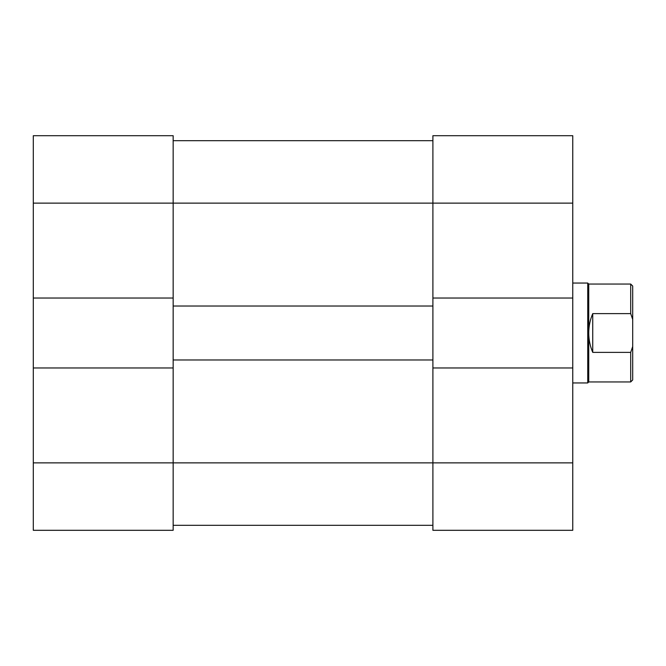 <?xml version="1.0" encoding="UTF-8"?>
<svg xmlns="http://www.w3.org/2000/svg" width="666" height="666" viewBox="0 0 666 666"><rect width="100%" height="100%" fill="white"/><g stroke="black" fill="none" stroke-linecap="round" stroke-linejoin="round"><path stroke-width="1" d="M432.9 367.965L572.76 367.965L572.76 530.303L432.9 530.303L432.9 359.973L173.16 359.973L173.16 367.965L33.3 367.965L33.3 462.87L173.16 462.87L173.16 530.303L33.3 530.303L33.3 462.87M173.16 367.965L173.16 462.87L572.76 462.87M33.3 298.035L33.3 135.697L173.16 135.697L173.16 298.035L33.3 298.035L33.3 367.965M33.3 203.13L432.9 203.13L432.9 298.035L572.76 298.035L572.76 203.13L432.9 203.13L432.9 135.697L572.76 135.697L572.76 203.13M572.76 367.965L572.76 298.035M173.16 298.035L173.16 306.027L432.9 306.027L432.9 298.035M173.16 525.308L432.9 525.308M173.16 140.692L432.9 140.692M173.16 359.973L173.16 306.027M432.9 359.973L432.9 306.027M630.702 352.372L632.7 346.553L632.7 379.953L630.702 381.951L630.702 352.372L592.74 352.372C590.093 346.187 588.761 339.727 588.744 333L588.744 381.951L587.745 382.95L572.76 382.95M572.76 283.05L587.745 283.05L587.745 382.95M588.744 284.049L588.744 333C588.761 326.273 590.093 319.813 592.74 313.628L630.702 313.628L630.702 284.049L588.744 284.049L587.745 283.05M632.7 346.553L632.7 319.447L630.702 313.628M630.702 284.049L632.7 286.047L632.7 319.447M592.74 352.372L592.74 313.628M588.744 381.951L630.702 381.951"/></g></svg>
